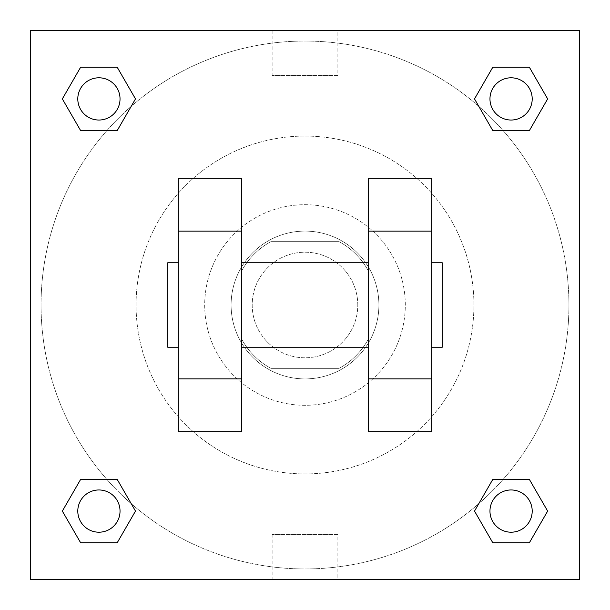 <?xml version="1.0" encoding="UTF-8"?>
<svg xmlns="http://www.w3.org/2000/svg" width="610" height="610" viewBox="0 0 610 610"><rect width="100%" height="100%" fill="white"/><g stroke="black" fill="none" stroke-linecap="round" stroke-linejoin="round"><path stroke-width="0.46" stroke-dasharray="3.05 2.29" d="M357.788 305A52.788 52.788 0 0 0 278.602 259.281A52.788 52.788 0 0 0 278.602 350.719A52.788 52.788 0 0 0 357.788 305A52.788 52.788 0 0 0 278.602 259.281A52.788 52.788 0 0 0 278.602 350.719A52.788 52.788 0 0 0 357.788 305M339.053 368.348L270.947 368.348A71.919 71.919 0 0 1 241.651 339.053L241.651 270.947A71.919 71.919 0 0 1 270.947 241.651L339.053 241.651A71.919 71.919 0 0 1 368.348 270.947L368.348 339.053A71.919 71.919 0 0 1 339.053 368.348L270.947 368.348A71.919 71.919 0 0 1 241.651 339.053L241.651 270.947A71.919 71.919 0 0 1 270.947 241.651L339.053 241.651A71.919 71.919 0 0 1 368.348 270.947L368.348 339.053A71.919 71.919 0 0 1 339.053 368.348M305 231.098A73.901 73.901 0 0 1 369.004 341.951A73.901 73.901 0 0 1 240.996 341.951A73.901 73.901 0 0 1 305 231.098A73.901 73.901 0 0 0 231.098 305A73.901 73.901 0 0 0 305 378.901A73.901 73.901 0 0 0 378.901 305A73.901 73.901 0 0 0 305 231.098M305 204.701A100.299 100.299 0 0 1 391.864 355.15A100.299 100.299 0 0 1 218.136 355.15A100.299 100.299 0 0 1 305 204.701A100.299 100.299 0 0 1 391.864 355.15A100.299 100.299 0 0 1 218.136 355.15A100.299 100.299 0 0 1 305 204.701M305 136.076A168.924 168.924 0 0 1 451.293 389.462A168.924 168.924 0 0 1 158.707 389.462A168.924 168.924 0 0 1 305 136.076A168.924 168.924 0 0 0 136.076 305A168.924 168.924 0 0 0 305 473.924A168.924 168.924 0 0 0 473.924 305A168.924 168.924 0 0 0 305 136.076M106.895 130.586L80.627 130.586L106.895 130.586L80.627 130.586L62.342 98.911L80.627 67.237L117.204 67.237L135.489 98.911L117.204 130.586L135.489 98.911L117.204 130.586L135.489 98.911L117.204 67.237L135.489 98.911M117.204 479.414L135.489 511.088L117.204 479.414L135.489 511.088L117.204 479.414L135.489 511.088L117.204 542.763L80.627 542.763L62.342 511.088L80.627 479.414L106.895 479.414M30.5 579.5L30.5 30.5L579.5 30.5L579.5 579.5L30.5 579.5L30.5 30.5L579.5 30.5L579.5 579.5L30.5 579.5L30.5 30.5L579.5 30.5L579.5 579.5L30.5 579.5M492.796 130.586L474.511 98.911L492.796 130.586L474.511 98.911L492.796 130.586L474.511 98.911L492.796 67.237L529.373 67.237L547.658 98.911L529.373 130.586L503.105 130.586M474.511 511.088L492.796 479.414L474.511 511.088L492.796 479.414L474.511 511.088L492.796 542.763L474.511 511.088L492.796 542.763L474.511 511.088L492.796 542.763L529.373 542.763L492.796 542.763L529.373 542.763L547.658 511.088L529.373 542.763M503.105 479.414L529.373 479.414L503.105 479.414L529.373 479.414L547.658 511.088M334.036 30.5L275.964 30.508L334.036 30.5M568.939 305A263.939 263.939 0 0 0 173.026 76.418A263.939 263.939 0 0 0 173.026 533.582A263.939 263.939 0 0 0 568.939 305A263.939 263.939 0 0 0 173.026 76.418A263.939 263.939 0 0 0 173.026 533.582A263.939 263.939 0 0 0 568.939 305M120.033 511.088A21.114 21.114 0 0 0 88.358 492.796A21.114 21.114 0 0 0 88.358 529.373A21.114 21.114 0 0 0 120.033 511.088A21.114 21.114 0 0 0 88.358 492.796A21.114 21.114 0 0 0 88.358 529.373A21.114 21.114 0 0 0 120.033 511.088A21.114 21.114 0 0 0 88.358 492.796A21.114 21.114 0 0 0 88.358 529.373A21.114 21.114 0 0 0 120.033 511.088A21.114 21.114 0 0 0 88.358 492.796A21.114 21.114 0 0 0 88.358 529.373A21.114 21.114 0 0 0 120.033 511.088A21.114 21.114 0 0 0 88.358 492.796A21.114 21.114 0 0 0 88.358 529.373A21.114 21.114 0 0 0 120.033 511.088M120.033 98.911A21.114 21.114 0 0 0 88.358 80.627A21.114 21.114 0 0 0 88.358 117.204A21.114 21.114 0 0 0 120.033 98.911A21.114 21.114 0 0 0 88.358 80.627A21.114 21.114 0 0 0 88.358 117.204A21.114 21.114 0 0 0 120.033 98.911A21.114 21.114 0 0 0 88.358 80.627A21.114 21.114 0 0 0 88.358 117.204A21.114 21.114 0 0 0 120.033 98.911A21.114 21.114 0 0 0 88.358 80.627A21.114 21.114 0 0 0 88.358 117.204A21.114 21.114 0 0 0 120.033 98.911A21.114 21.114 0 0 0 88.358 80.627A21.114 21.114 0 0 0 88.358 117.204A21.114 21.114 0 0 0 120.033 98.911M532.202 98.911A21.114 21.114 0 0 0 500.528 80.627A21.114 21.114 0 0 0 500.528 117.204A21.114 21.114 0 0 0 532.202 98.911A21.114 21.114 0 0 0 500.528 80.627A21.114 21.114 0 0 0 500.528 117.204A21.114 21.114 0 0 0 532.202 98.911A21.114 21.114 0 0 0 500.528 80.627A21.114 21.114 0 0 0 500.528 117.204A21.114 21.114 0 0 0 532.202 98.911A21.114 21.114 0 0 0 500.528 80.627A21.114 21.114 0 0 0 500.528 117.204A21.114 21.114 0 0 0 532.202 98.911A21.114 21.114 0 0 0 500.528 80.627A21.114 21.114 0 0 0 500.528 117.204A21.114 21.114 0 0 0 532.202 98.911M489.967 511.088A21.114 21.114 0 0 1 521.641 492.796A21.114 21.114 0 0 1 521.641 529.373A21.114 21.114 0 0 1 489.967 511.088A21.114 21.114 0 0 1 521.641 492.796A21.114 21.114 0 0 1 521.641 529.373A21.114 21.114 0 0 1 489.967 511.088M337.871 579.5L272.129 579.5L337.871 579.5L337.871 534.398L272.129 534.398L337.871 534.398M30.5 305L30.5 275.964L30.508 305M579.5 305L579.5 275.964L579.492 305M337.871 30.5L272.129 30.5L337.871 30.5L337.871 75.602L272.129 75.602L337.871 75.602M30.5 334.036L30.508 275.964L30.5 334.036M305 579.5L334.036 579.5L305 579.492M579.5 275.964L579.492 334.036L579.5 275.964M62.342 98.911L80.627 130.586L62.342 98.911L80.627 130.586L62.342 98.911L80.627 67.237L117.204 67.237L80.627 67.237L62.342 98.911L80.627 67.237M135.489 511.088L117.204 542.763L135.489 511.088L117.204 542.763L80.627 542.763L62.342 511.088L80.627 479.414M474.511 98.911L492.796 67.237L474.511 98.911L492.796 67.237L529.373 67.237L547.658 98.911L529.373 130.586M241.651 178.311L241.651 431.689L178.311 431.689L178.311 178.311L241.651 178.311M368.348 178.311L368.348 431.689L431.689 431.689L431.689 178.311L368.348 178.311M241.651 305L241.651 262.773L241.651 305M368.348 305L368.348 347.227L368.348 305M431.689 262.773L431.689 347.227L431.689 262.773M442.25 262.773L442.25 347.227M178.311 305L178.311 262.773L178.311 305M167.75 347.227L167.75 262.773M532.202 511.088A21.114 21.114 0 0 0 500.528 492.796A21.114 21.114 0 0 0 500.528 529.373A21.114 21.114 0 0 0 532.202 511.088A21.114 21.114 0 0 0 500.528 492.796A21.114 21.114 0 0 0 500.528 529.373A21.114 21.114 0 0 0 532.202 511.088A21.114 21.114 0 0 0 500.528 492.796A21.114 21.114 0 0 0 500.528 529.373A21.114 21.114 0 0 0 532.202 511.088M117.204 542.763L80.627 542.763L62.342 511.088M492.796 67.237L529.373 67.237L547.658 98.911M272.129 534.398L272.129 579.5M272.129 30.5L272.129 75.602"/><path stroke-width="0.91" d="M135.489 98.911L117.204 130.586L80.627 130.586L62.342 98.911L80.627 67.237L117.204 67.237L135.489 98.911L117.204 130.586L106.895 130.586M106.895 479.414L117.204 479.414L135.489 511.088L117.204 542.763L80.627 542.763L62.342 511.088L80.627 479.414L117.204 479.414M503.105 130.586L492.796 130.586L474.511 98.911L492.796 67.237L529.373 67.237L547.658 98.911L529.373 130.586L492.796 130.586M474.511 511.088L492.796 479.414L529.373 479.414L547.658 511.088L529.373 542.763L492.796 542.763L474.511 511.088L492.796 479.414L503.105 479.414M30.5 30.5L579.5 30.5L579.5 579.5L30.5 579.5L30.5 30.5M241.651 178.311L241.651 431.689L178.311 431.689L178.311 178.311L241.651 178.311M368.348 431.689L368.348 178.311L431.689 178.311L431.689 431.689L368.348 431.689M431.689 347.227L442.25 347.227L442.25 262.773L431.689 262.773M178.311 262.773L167.75 262.773L167.75 347.227L178.311 347.227M178.311 231.098L241.651 231.098M368.348 231.098L431.689 231.098M178.311 378.901L241.651 378.901M368.348 378.901L431.689 378.901M529.373 542.763L492.796 542.763L529.373 542.763L547.658 511.088M492.796 479.414L529.373 479.414L492.796 479.414M532.202 511.088A21.114 21.114 0 0 0 500.528 492.796A21.114 21.114 0 0 0 500.528 529.373A21.114 21.114 0 0 0 532.202 511.088M62.342 511.088L80.627 479.414M117.204 542.763L80.627 542.763L117.204 542.763L135.489 511.088M120.033 511.088A21.114 21.114 0 0 0 88.358 492.796A21.114 21.114 0 0 0 88.358 529.373A21.114 21.114 0 0 0 120.033 511.088M474.511 98.911L492.796 67.237L529.373 67.237L492.796 67.237M547.658 98.911L529.373 130.586M532.202 98.911A21.114 21.114 0 0 0 500.528 80.627A21.114 21.114 0 0 0 500.528 117.204A21.114 21.114 0 0 0 532.202 98.911M62.342 98.911L80.627 67.237L117.204 67.237L80.627 67.237M117.204 130.586L80.627 130.586L117.204 130.586M120.033 98.911A21.114 21.114 0 0 0 88.358 80.627A21.114 21.114 0 0 0 88.358 117.204A21.114 21.114 0 0 0 120.033 98.911M241.651 347.227L368.348 347.227M241.651 262.773L368.348 262.773"/></g></svg>
